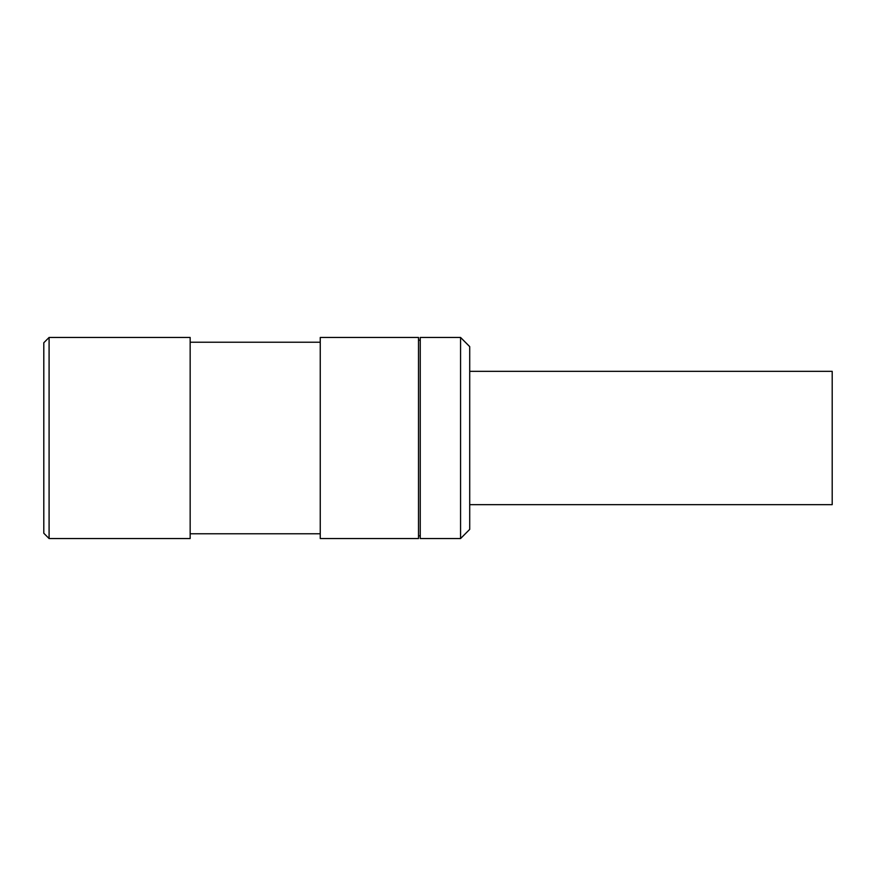 <?xml version="1.0" encoding="UTF-8"?>
<svg xmlns="http://www.w3.org/2000/svg" width="876" height="876" viewBox="0 0 876 876"><rect width="100%" height="100%" fill="white"/><g stroke="black" fill="none" stroke-linecap="round" stroke-linejoin="round"><path stroke-width="1.31" d="M469.711 371.336L832.2 371.336L832.2 504.664L469.711 504.664M49.089 538.543L43.8 533.243L43.8 342.757L49.089 337.457L49.089 538.543L190.158 538.543L190.158 337.457L49.089 337.457M469.711 346.622L469.711 529.378L460.568 538.543L460.568 337.457L469.711 346.622M460.568 337.457L420.25 337.457L420.25 538.543L460.568 538.543M418.509 340.173L420.25 340.173M418.509 337.457L418.509 538.543L320.244 538.543L320.244 337.457L418.509 337.457M190.158 342.231L320.244 342.231M418.509 535.827L420.25 535.827M190.158 533.769L320.244 533.769"/></g></svg>
